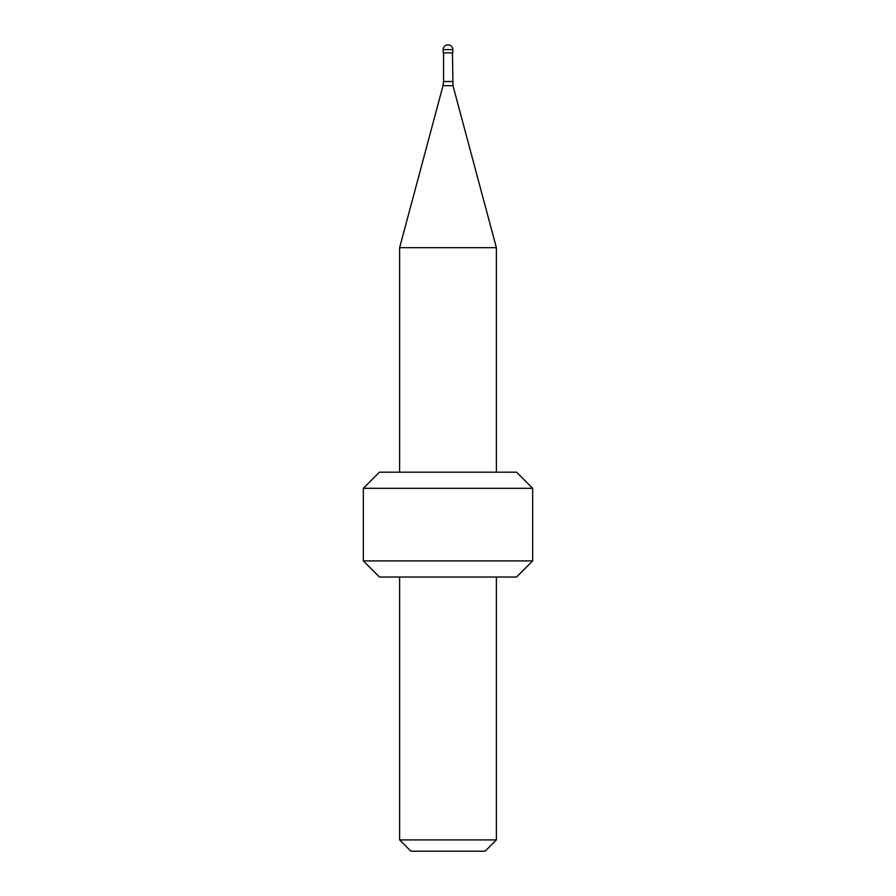 <?xml version="1.0" encoding="UTF-8"?>
<svg xmlns="http://www.w3.org/2000/svg" width="896" height="896" viewBox="0 0 896 896"><rect width="100%" height="100%" fill="white"/><g stroke="black" fill="none" stroke-linecap="round" stroke-linejoin="round"><path stroke-width="1.34" d="M452.838 49.638L452.838 52.864L443.162 52.864L443.162 49.638L452.838 49.638A4.838 4.838 0 0 0 448 44.8A4.838 4.838 0 0 0 443.162 49.638M452.435 52.864L452.984 85.714L496.384 247.677L399.616 247.677L399.616 472.192M532.672 488.32L516.544 472.192L379.456 472.192L363.328 488.32L532.672 488.32L532.672 560.896L363.328 560.896L363.328 488.32M532.672 560.896L516.544 577.024L379.456 577.024L363.328 560.896M496.384 577.024L496.384 839.91L399.616 839.91L399.616 577.024M496.384 839.91L485.094 851.2L410.906 851.2L399.616 839.91M452.435 81.536L443.565 81.536L443.016 85.714L452.984 85.714M496.384 247.677L496.384 472.192M443.565 52.864L443.565 81.536M443.016 85.714L399.616 247.677"/></g></svg>
